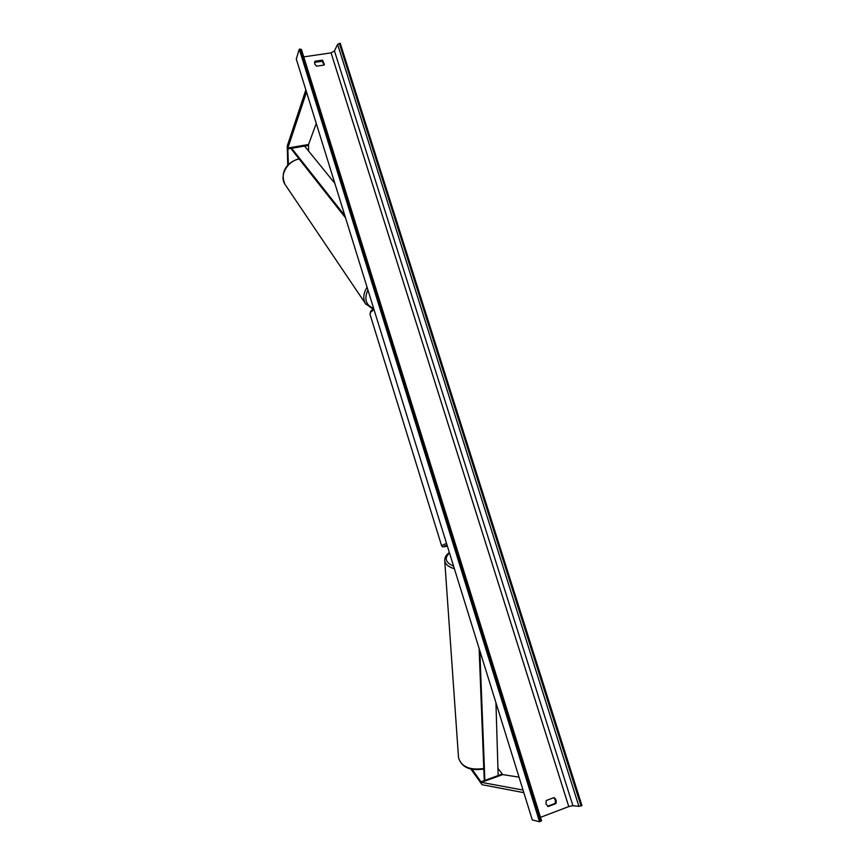<?xml version="1.0" encoding="UTF-8"?>
<svg xmlns="http://www.w3.org/2000/svg" width="865" height="865" viewBox="0 0 865 865"><rect width="100%" height="100%" fill="white"/><g stroke="black" fill="none" stroke-linecap="round" stroke-linejoin="round"><path stroke-width="1.3" d="M470.874 769.093L482.108 784.706L523.833 792.664M472.16 769.374L481.394 782.36L523.033 790.059M497.948 768.347L502.706 774.597L519.022 777.148M288.359 164.718L287.84 148.045L306.524 92.058M287.742 165.377L287.234 146.066L305.853 89.895M308.556 150.997L308.524 144.498L316.266 123.457M315.011 61.242L314.676 63.88L316.558 66.183L324.072 65.059L324.386 64.421L322.526 60.128L315.011 61.242L314.536 62.529M545.999 803.985L546.204 800.536L553.978 797.616C556.109 799.044 556.736 801.055 555.86 803.628L548.096 806.569L545.999 803.985M553.6 797.757C555.352 799.282 555.817 801.174 554.995 803.444L547.588 806.245M296.295 59.069L532.299 819.934L539.565 821.75L299.268 49.186L296.295 59.069M324.137 64.94L322.137 61.253L314.633 62.377M303.745 56.885L331.068 52.862L334.463 50.938L337.599 44.364L340.215 43.25L581.95 805.574L578.912 806.375L572.922 805.693L568.77 806.58L540.495 817.338M299.268 49.186L301.431 49.435L541.544 820.723L539.565 821.75M555.86 803.628L554.995 803.444M322.526 60.128L322.137 61.253M479.848 650.848L484.854 780.403L498.164 775.559L495.937 702.715M484.854 780.403L484.216 779.387L479.113 648.458M344.886 215.72L291.656 148.304L304.567 146.088L334.841 183.326M291.656 148.304L291.732 149.58L345.546 217.85M481.394 782.36L502.706 774.597M480.843 781.863L502.132 774.11M287.84 148.045L308.524 144.498M287.764 148.975L308.427 145.417M447.032 545.026L444.361 546.139C442.696 546.972 443.691 546.95 447.356 546.085C439.939 547.632 443.345 546.518 441.572 545.62L446.513 543.382M441.582 545.664L370.036 314.428M373.961 309.443L370.458 312.525L369.971 314.233L370.62 311.324L373.658 308.481M371.453 310.784L373.702 308.61M458.493 757.21L458.536 757.772C461.434 766.866 469.846 770.434 483.784 768.498M449.497 552.984C444.069 558.141 445.432 562.531 453.584 566.153M454.385 568.759C448.524 566.964 445.302 564.283 444.729 560.725L444.697 560.271M331.068 52.862L568.77 806.58M339.318 43.38L581.021 805.921M300.198 49.056L540.517 821.382M334.463 50.938L572.922 805.693M337.599 44.364L578.912 806.375M285.569 185.229L284.996 184.375C279.136 175.822 287.267 161.031 299.171 159.009M367.063 287.223C363.322 293.3 362.803 298.771 365.484 303.637L366.068 304.491M373.637 308.405C365.83 305.129 363.927 298.987 367.917 289.991M483.805 769.017C470.084 771.148 461.661 767.396 458.536 757.772L444.729 560.725C444.61 557.449 446.156 554.725 449.357 552.54M301.431 49.435L541.544 820.723M299.02 158.825C289.288 161.247 278.984 170.502 284.996 184.375L365.484 303.637L372.858 309.075"/></g></svg>
